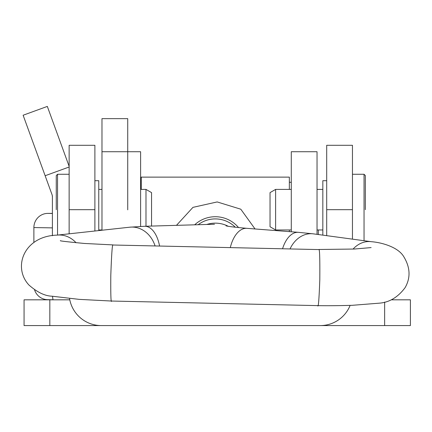 <?xml version="1.0" encoding="UTF-8"?>
<svg xmlns="http://www.w3.org/2000/svg" width="432" height="432" viewBox="0 0 432 432"><rect width="100%" height="100%" fill="white"/><g stroke="black" fill="none" stroke-linecap="round" stroke-linejoin="round"><path stroke-width="0.65" d="M49.826 325.582L49.826 299.824L24.068 299.824L24.068 325.582L410.4 325.582L410.4 299.824L391.316 299.824M49.826 299.824L69.79 299.824M69.552 298.534A32.195 32.195 0 0 0 101.336 325.582M69.142 233.82L69.142 145.292L94.894 145.292L94.894 231.007M320.258 325.582A32.195 32.195 0 0 0 350.125 305.392M326.695 235.661L326.695 145.292L352.453 145.292L352.453 239.144M52.531 296.309A32.195 32.195 0 0 0 53.05 299.824M52.402 235.742L52.402 196.803A6.437 6.437 0 0 0 52.013 194.6L45.144 175.732L69.142 167M69.142 166.358L47.326 106.418L23.123 115.231L45.144 175.732M52.402 196.803L52.213 195.259M52.153 195.037L52.013 194.6M127.732 209.828L127.732 151.729L127.732 209.828M101.979 151.729L127.732 151.729L127.732 118.643L101.979 118.643L101.979 230.229M140.611 182.077L141.253 182.077M291.281 182.363A32.195 14.186 0 0 0 289.348 182.218M291.281 231.773L291.281 151.729L317.034 151.729L317.034 234.355M365.326 209.682L365.326 175.554L365.326 209.682M275.611 189.4L275.611 229.964L270.032 226.746L270.032 192.618L275.611 189.4L291.281 189.4M322.834 235.138L322.834 180.706L326.695 180.706M56.263 209.682L56.263 175.554L57.548 174.269L57.548 235.089M145.984 226.238L145.984 189.4L151.556 192.618L151.556 226.076M94.894 180.706L98.761 180.706L98.761 230.585M141.253 189.4L141.253 177.125L289.348 177.125L289.348 189.4M289.348 229.964L289.348 231.628M176.477 225.347L192.947 207.36L217.172 201.938L240.791 209.207L255.053 228.965M318.325 234.527L318.325 229.964M194.675 224.818A30.262 30.159 0 0 1 238.561 227.588M230.326 247.52A28.075 15.601 94.4 0 1 246.872 228.328L298.361 232.324L313.4 233.863L371.353 241.704C380.149 242.287 397.553 246.44 403.655 256.484C410.287 267.3 410.773 277.684 405.119 287.631C397.937 297.27 389.286 302.454 379.161 303.178L352.156 305.321C338.153 305.716 326.7 305.813 317.801 305.624L111.559 301.039L79.191 299.371L51.943 296.201C44.761 295.942 37.071 292.194 28.885 284.963C12.425 267.203 23.917 235.964 57.229 235.121L129.827 227.189L144.72 226.276L214.483 224.24M111.683 300.947C110.932 303.615 110.641 295.051 110.803 275.249C111.548 254.572 112.255 244.49 112.93 245.009L318.924 249.583C319.669 249.097 319.961 259.205 319.799 279.893C319.059 299.678 318.346 308.221 317.671 305.527M198.18 224.716A28.075 27.977 0 0 1 235.289 227.237M127.732 151.729L140.611 151.729L140.611 226.422M52.402 213.392L47.893 213.392L52.402 213.467M33.885 242.271L33.885 227.561A14.164 14.008 -89 0 1 47.893 213.392M53.039 299.765L47.65 299.673A14.164 14.008 -89 0 1 34.571 289.899M384.642 325.582L384.642 302.081M69.142 209.682L94.894 209.682M326.695 209.682L352.453 209.682M364.041 240.716L364.041 174.269L365.326 175.554M228.166 226.249A28.075 27.977 180 0 0 206.766 224.467M76.086 242.757A28.075 23.755 -96.2 0 0 60.907 235.057A28.075 23.755 -96.2 0 0 57.229 235.121M371.353 241.704A28.075 22.604 97.7 0 0 368.21 241.553A28.075 22.604 97.7 0 0 353.047 249.097M159.554 245.948A28.075 14.872 -91.7 0 0 144.72 226.276M155.056 245.846A28.075 23.755 -96.2 0 0 129.827 227.189M313.4 233.863A28.075 22.604 97.7 0 0 290.083 248.848M298.361 232.324A28.075 15.601 94.4 0 0 282.587 248.681M52.402 227.88L33.885 227.561M352.453 174.269L364.041 174.269M317.034 189.4L322.834 189.4M275.611 229.964L291.281 229.964M317.034 229.964L322.834 229.964M69.142 174.269L57.548 174.269M145.984 189.4L140.611 189.4M101.979 189.4L98.761 189.4M101.979 229.964L98.761 229.964M246.872 228.328C234.679 227.243 227.723 226.406 226.012 225.817M371.126 247.585L354.397 249.037L318.8 249.485M113.054 244.912L84.402 243.459C66.636 241.747 58.698 240.818 60.599 240.662L60.637 240.673"/></g></svg>
